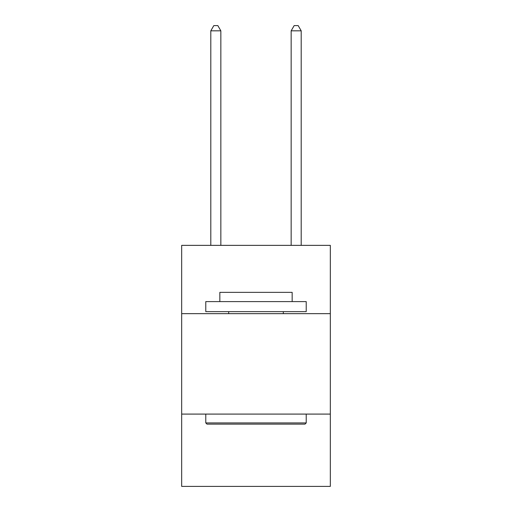 <?xml version="1.0" encoding="UTF-8"?>
<svg xmlns="http://www.w3.org/2000/svg" width="512" height="512" viewBox="0 0 512 512"><rect width="100%" height="100%" fill="white"/><g stroke="black" fill="none" stroke-linecap="round" stroke-linejoin="round"><path stroke-width="0.77" d="M330.323 313.651L330.323 245.357L181.677 245.357L181.677 313.651L330.323 313.651L330.323 486.4L181.677 486.4L181.677 313.651M330.323 414.086L181.677 414.086M206.989 424.128L205.779 422.925L306.221 422.925L305.011 424.128L206.989 424.128M306.221 301.6L306.221 311.642L205.779 311.642L205.779 301.6L306.221 301.6M219.84 301.6L219.84 292.358L292.16 292.358L292.16 301.6M306.221 414.086L306.221 422.925M205.779 414.086L205.779 422.925M283.322 311.642L283.322 313.651M228.678 311.642L228.678 313.651M220.845 245.357L220.845 30.822L210.803 30.822L210.803 245.357M210.803 30.822L213.818 25.6L217.837 25.6L220.845 30.822M301.197 245.357L301.197 30.822L291.155 30.822L291.155 245.357M291.155 30.822L294.163 25.6L298.182 25.6L301.197 30.822"/></g></svg>
